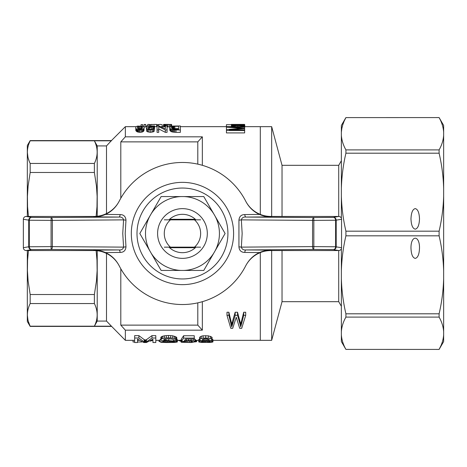 <?xml version="1.0" encoding="UTF-8"?>
<svg xmlns="http://www.w3.org/2000/svg" width="467" height="467" viewBox="0 0 467 467"><rect width="100%" height="100%" fill="white"/><g stroke="black" fill="none" stroke-linecap="round" stroke-linejoin="round"><path stroke-width="0.7" d="M131.315 233.5A51.142 51.142 0 0 1 208.031 189.211A51.142 51.142 0 0 1 208.031 277.789A51.142 51.142 0 0 1 131.315 233.5M137 233.5A45.457 45.457 0 0 1 205.188 194.132A45.457 45.457 0 0 1 205.188 272.868A45.457 45.457 0 0 1 137 233.5M195.34 247.708L169.574 247.708L195.34 247.708M169.574 219.292L195.34 219.292L169.574 219.292M271.123 250.119C266.774 250.195 262.892 251.018 259.477 252.589L244.801 252.419C241.223 252.39 239.267 250.534 238.941 246.839L238.941 220.161L241.346 219.875L312.569 220.389L312.569 246.611L241.346 247.125L242.157 233.5L241.346 219.875C241.912 217.768 243.459 216.828 245.992 217.062A2.843 1.203 89.6 0 1 244.801 214.581L259.477 214.411C262.892 215.982 266.774 216.805 271.123 216.875A3640.259 55.999 180 0 1 245.992 217.062L313.766 217.546A2.843 1.203 90.4 0 0 312.569 220.389L313.836 220.389L313.766 217.546L333.368 217.394A2.843 2.247 88.9 0 1 335.61 220.237L313.836 220.389L313.836 246.611L335.61 246.763A2.843 2.247 91.1 0 1 333.368 249.606L313.766 249.454L313.836 246.611L312.569 246.611A2.843 1.203 89.6 0 0 313.766 249.454L245.992 249.938A3640.259 55.999 -0 0 1 271.123 250.125L270.901 250.545L338.715 250.545L338.727 301.688L282.027 301.688L282.027 250.545M282.027 216.454L282.027 165.312L338.727 165.312L338.727 216.454L270.901 216.454A28.417 28.411 63.1 0 1 245.63 201.026L245.823 201.4C249.028 207.418 253.581 211.755 259.477 214.411M238.941 246.839L241.346 247.125C241.912 249.232 243.459 250.172 245.992 249.938A2.843 1.203 -89.6 0 0 244.801 252.419M93.797 216.881C98.14 216.805 102.022 215.982 105.437 214.411L120.112 214.581C123.691 214.61 125.646 216.466 125.979 220.161L125.203 233.5L125.979 246.839C125.652 250.528 123.697 252.39 120.112 252.419L105.437 252.589C102.022 251.018 98.14 250.195 93.797 250.125A3640.259 55.999 0 0 1 118.927 249.938L51.148 249.454A2.843 1.203 -89.6 0 0 52.351 246.611L52.351 220.389L123.568 219.875C123.008 217.768 121.461 216.828 118.927 217.062A3640.259 55.999 180 0 1 93.797 216.875L94.013 216.454L26.199 216.454A2.855 2.843 -170 0 0 23.35 219.292L29.304 220.237A2.843 2.247 -88.9 0 1 31.552 217.394L51.148 217.546L51.078 220.389L29.304 220.237L29.304 246.763L51.078 246.611L51.148 249.454L31.552 249.606A2.843 2.247 -91.1 0 1 29.304 246.763L28.721 246.763A2.843 2.831 80 0 0 31.552 249.606L26.199 250.545A2.855 2.843 -10 0 1 23.35 247.708L23.35 219.292M105.437 252.589C111.333 255.245 115.886 259.582 119.097 265.6L119.283 265.974A28.417 28.411 -116.9 0 0 94.013 250.545L26.199 250.545M105.437 214.411C111.269 211.802 115.822 207.465 119.091 201.4L119.283 201.026A28.417 28.411 -62.8 0 1 94.013 216.454M120.112 252.419A2.843 1.203 -90.4 0 0 118.927 249.938C121.461 250.172 123.008 249.232 123.568 247.125L51.078 246.611L51.078 220.389L52.351 220.389A2.843 1.203 -90.4 0 0 51.148 217.546L118.927 217.062A2.843 1.203 90.4 0 0 120.112 214.581M125.979 246.839L123.568 247.125L122.757 233.5L123.568 219.875L125.979 220.161M259.477 252.589C253.645 255.198 249.098 259.535 245.823 265.6A71.031 71.031 0 0 1 119.097 265.6M245.642 265.945L245.823 265.6M238.941 220.161C239.267 216.472 241.223 214.61 244.801 214.581M119.097 201.4A71.031 71.031 0 0 1 245.823 201.4M245.63 265.974A28.417 28.411 117.2 0 1 270.901 250.545M338.715 216.454A2.855 2.843 170 0 1 341.564 219.292L341.564 247.708A2.855 2.843 10 0 1 338.715 250.545L333.368 249.606A2.843 2.831 -80 0 0 336.199 246.763L336.199 220.237A2.843 2.831 -100 0 0 333.368 217.394L338.715 216.454M161.133 270.434L139.808 233.5L151.232 213.711L161.133 196.566L203.781 196.566L225.106 233.5L215.211 250.645L203.781 270.434L161.133 270.434M180.933 270.434A36.969 36.969 0 0 1 151.232 253.289M183.986 196.566A36.969 36.969 0 0 1 213.682 213.711M182.457 258.362A24.862 24.862 0 0 1 160.928 221.072A24.862 24.862 0 0 1 203.986 221.072A24.862 24.862 0 0 1 182.457 258.362M195.93 247.148A19.176 19.176 0 0 1 168.984 247.148M168.984 219.852A19.176 19.176 0 0 1 195.93 219.852M151.232 213.711A36.969 36.969 0 0 1 180.933 196.566M149.709 250.645A36.969 36.969 0 0 1 149.709 216.355M213.682 253.289A36.969 36.969 0 0 1 183.986 270.434M215.211 216.355A36.969 36.969 0 0 1 215.211 250.645M282.027 165.312L271.671 126.668L260.306 126.668L260.306 214.406L260.306 126.668L244.644 126.668M260.306 252.6L260.306 340.332L260.306 252.6M27.325 216.454L27.325 145.511L30.168 140.59L111.426 140.59L106.505 145.926L106.505 213.559M106.505 253.441L106.505 321.074L111.426 326.188L106.505 321.074L97.224 321.074L97.224 250.726M28.434 250.545L27.559 260.341L27.425 270.627L28.096 280.924L30.168 294.519L30.168 303.556C26.473 311.104 26.473 318.646 30.168 326.188L111.426 326.188L125.349 340.332L134.659 340.332M197.798 302.855L197.798 325.125L120.801 325.125A1343.442 1343.442 48.1 0 0 125.349 330.175L125.349 340.332M120.801 325.125L120.801 268.77M120.801 198.23L120.801 141.875A1343.442 1343.442 131.9 0 1 125.349 136.825L202.345 136.825L202.345 165.312M111.426 140.59L125.349 126.668L125.349 136.825M202.345 136.825A1343.442 1343.442 131.9 0 0 197.798 141.875L197.798 164.145M197.798 141.875L120.801 141.875M97.224 216.268L97.224 145.926L106.505 145.926M27.325 250.545L27.325 321.489L30.168 326.41L111.426 326.41M29.841 325.487L28.283 321.243M27.938 319.866L27.384 315.383M27.384 314.361L27.419 313.573M27.781 310.648L27.932 309.901M28.096 309.195L28.51 307.718M28.995 306.311L29.164 305.867M30.168 140.59L30.168 140.812C26.473 148.354 26.473 155.896 30.168 163.444L30.168 172.481L28.096 186.088L27.425 196.368L27.559 206.653L28.434 216.454M29.164 161.133L28.283 158.494M27.938 157.122L27.384 152.639M27.384 151.617L27.419 150.829M27.781 147.899L27.932 147.158M28.096 146.445L28.51 144.974M28.995 143.562L29.841 141.513M29.847 141.501L30.168 140.812L94.381 140.812L97.224 145.926M97.224 321.074L94.381 326.188C98.076 318.646 98.076 311.104 94.381 303.556L94.381 294.519L96.453 280.924L97.124 270.627L96.99 260.341L96.126 250.627M30.168 303.556L94.381 303.556M96.126 216.373L96.99 206.659L97.124 196.362L96.453 186.088L94.381 172.481L94.381 163.444C98.076 155.896 98.076 148.354 94.381 140.812L111.426 140.812M30.168 294.519L94.381 294.519M30.168 172.481L94.381 172.481M30.168 163.444L94.381 163.444M202.345 301.688L202.345 330.175A1343.442 1343.442 48 0 1 197.798 325.125M125.349 330.175L202.345 330.175M163.847 340.145L173.531 341.033L177.349 341.978L175.032 342.445L166.439 342.527L161.121 342.317L160.029 341.826L172.031 342.352L172.031 341.535L161.529 340.601L160.846 339.883L160.846 337.553L161.664 336.567L164.39 335.791L168.482 335.475L172.714 335.791L176.392 337.145L176.8 337.67L176.8 339.999L173.94 340.034L172.3 339.141L168.622 338.785L164.804 339.141L163.981 339.486L163.847 340.145L163.847 339.667M176.8 339.351L177.349 339.69L177.349 341.978M160.029 341.826L160.029 339.532L160.846 339.527M245.706 315.307L241.708 328.313L239.705 328.313L236.255 317.245L232.706 328.313L230.797 328.313L226.98 315.307L226.98 312.248L228.888 312.248L231.708 324.186L235.164 312.248L237.528 312.248L240.709 324.186L243.71 312.248L245.706 312.248L245.706 315.307L243.71 315.307L243.71 312.248M181.033 342.013L184.167 342.206L184.167 341.336L181.441 341.26L183.624 338.108L194.26 338.108L194.26 339.054L185.533 339.054L184.442 340.665L191.12 340.466L193.303 340.822L195.352 341.786L191.12 342.515L181.575 342.305L181.033 342.013L181.033 339.731L181.441 339.725M181.441 341.26L181.441 338.954L183.624 335.738L194.26 335.738L194.26 338.108M194.26 338.838L195.352 339.491L195.352 341.786M155.803 338.009L155.803 342.527L152.937 342.527L152.937 339.229L146.393 342.527L143.801 342.527L137.526 339.141L137.526 342.527L134.659 342.527L134.659 335.633L138.892 335.633L144.21 339.655L145.301 340.034L146.527 339.614L151.979 335.633L155.803 335.633L155.803 338.009L151.979 338.009L151.979 335.633M152.937 339.229L152.937 340.256M137.526 339.141L137.526 340.256M210.623 341.173L212.94 341.961L210.897 342.445L200.67 342.434L198.761 341.943L199.713 341.389L202.713 340.974L199.713 340.291L199.578 337.553L201.213 336.234L203.122 335.791L208.305 335.837L211.58 336.929L212.123 337.553L211.855 340.291L208.854 340.974L210.623 341.173L210.623 340.741M212.123 339.217L212.94 339.672L212.94 341.961M198.761 341.943L198.761 339.655L199.578 339.141M146.311 126.323L146.311 125.962L154.665 125.962L148.775 127.976L148.775 129.19L149.574 129.371L152.195 129.161L152.832 128.46L154.425 128.548L153.234 129.557L148.856 129.814L147.584 129.528L146.469 128.577L147.823 127.573L152.598 126.323L146.311 126.323L146.469 128.635M154.665 126.084L154.425 128.571M154.425 128.548L154.104 131.478L150.368 132.342L146.79 131.443L146.469 128.577M157.052 126.668L154.665 126.674M175.983 132.342L180.361 132.342L180.361 129.949L175.983 129.949L175.983 132.342L171.85 131.887L170.338 131.029L169.778 129.995L169.778 127.649L170.578 126.615L172.883 126.049L180.361 125.962L180.361 129.949M165.406 128.273L165.406 125.962L167.075 125.962L167.075 129.949L165.324 129.949L165.324 132.342L158.722 128.939M157.052 132.342L158.722 132.342L158.722 129.949L157.052 129.949L157.052 132.342M165.324 132.342L167.075 132.342L167.075 129.949M144.087 126.925L145.762 126.925L145.762 124.502L144.087 124.502L144.087 126.925M144.081 127.602L143.684 131.174L142.336 132.015L139.948 132.342L137.403 131.916L136.049 130.97L135.728 127.602L136.206 126.575L137.637 126.084L142.89 126.213L143.842 126.715L144.081 127.602L144.005 130.602M170.21 126.861L167.075 126.919M165.406 126.861L164.057 126.72L164.057 124.444L165.884 124.397L164.057 124.403L164.215 126.755M244.644 130.503L226.437 130.503L226.437 132.914L244.644 132.914L244.644 129.855L229.151 129.855L244.644 128.571L244.644 129.855M164.53 340.361L164.53 339.258M165.89 340.566L165.89 338.949M168.756 340.729L168.756 338.791M173.531 341.033L173.531 339.69M175.166 341.26L175.166 340.023M176.392 341.488L176.392 340.005M177.075 341.739L177.075 339.451M162.89 341.803L162.89 340.933M163.164 342.031L163.164 340.968M163.713 342.177L163.713 341.033M164.53 342.276L164.53 341.108M165.756 342.34L165.756 341.214M167.256 342.375L167.256 341.295M169.165 342.387L169.165 341.395M170.665 342.387L170.665 341.47M172.031 342.352L172.983 342.305L172.983 341.616M172.983 342.305L173.8 342.223L173.8 341.721M173.8 342.223L174.214 341.838M174.214 342.13L174.483 341.996L173.94 341.739L172.031 341.535M160.846 339.883L160.981 337.098M160.981 339.445L161.664 338.919L161.664 336.567M161.664 338.919L162.755 338.499L162.755 336.141M162.755 338.499L164.39 338.161L164.39 335.791M164.39 338.161L166.305 337.956L166.305 335.58M166.305 337.956L168.482 337.857L168.482 335.475M168.482 337.857L170.665 337.956L170.665 335.58M170.665 337.956L172.714 338.161L172.714 335.791M172.714 338.161L174.349 338.552L174.349 336.187M174.349 338.552L175.574 338.966L175.574 336.614M175.574 338.966L176.392 339.486L176.392 337.145M176.392 339.486L176.8 339.999M226.98 315.307L228.888 315.307L231.708 326.853L232.432 324.711L232.432 321.979M232.163 325.446L232.163 322.738M232.432 324.711L235.164 315.307L235.164 312.248M237.528 312.248L237.528 315.307L235.164 315.307M237.528 315.307L239.618 322.633L239.618 319.837M239.618 322.633L240.254 324.933L240.254 322.212M240.254 324.933L240.709 326.853L240.709 324.186M240.709 326.853L241.071 323.03M241.071 325.733L241.433 321.594M241.433 324.337L243.71 315.307M228.888 315.307L228.888 312.248M231.072 324.565L231.072 321.827M231.346 325.733L231.346 323.03M231.708 326.853L231.708 324.186M134.659 341.99L133.031 341.99L133.031 340.332M141.764 341.99L137.526 341.99M181.033 341.307L178.061 340.332M195.212 341.891L195.801 341.844L195.801 340.332M195.801 341.844L196.595 341.657L196.595 340.332M196.595 341.657L196.916 340.332M183.759 341.978L183.759 341.324M184.167 342.206L187.851 342.416L187.851 340.892M186.351 342.404L186.351 340.968M185.125 342.34L185.125 341.114M187.851 342.416L189.62 342.393L189.62 340.963M189.62 342.393L191.26 342.305L191.26 341.155M191.26 342.305L192.211 342.13L192.211 341.488L191.394 341.173L187.985 340.887L184.167 341.336M192.211 342.13L192.62 341.826L192.211 341.488M183.624 338.108L183.624 335.738M186.351 340.431L186.351 339.054M188.534 340.326L188.534 339.054M191.12 340.466L191.12 339.054M193.303 340.822L193.303 339.054M194.803 341.313L194.803 339.013M134.659 338.009L138.892 338.009L144.21 341.943L145.301 342.317L145.71 342.165L145.71 339.883M145.301 342.317L145.301 340.034M144.893 342.177L144.893 339.894M145.71 342.165L146.527 341.902L146.527 339.614M146.527 341.902L151.979 338.009M138.892 338.009L138.892 335.633M144.21 341.943L144.21 339.655M199.578 339.883L199.987 339.229L199.987 336.882M199.987 339.229L201.213 338.598L201.213 336.234M201.213 338.598L203.122 338.161L203.122 335.791M203.122 338.161L205.713 338.009L205.713 335.633M205.713 338.009L208.305 338.207L208.305 335.837M208.305 338.207L210.354 338.645L210.354 336.281M210.354 338.645L211.58 339.276L211.58 336.929M211.58 339.276L212.123 339.883M211.855 341.412L211.855 340.291M212.672 341.698L212.672 339.404M198.895 341.675L198.895 339.381M199.713 341.389L199.713 340.291M200.944 341.149L200.944 340.758M203.262 339.141L202.445 339.486L202.445 340.221L204.353 340.7L208.44 340.501L209.397 339.883L207.214 338.873L204.353 338.873L203.262 339.141L203.262 340.501M202.579 341.465L201.487 341.961L202.579 342.317L207.488 342.393L210.214 341.961L207.354 341.284L203.945 341.284L202.579 341.465L202.579 342.317M201.896 342.223L201.896 341.681M203.53 342.375L203.53 341.342M204.622 342.404L204.622 341.254M205.854 342.416L205.854 341.208M207.488 342.393L207.488 341.301M208.988 342.317L208.988 341.5M209.806 342.177L209.806 341.721M202.445 340.221L202.445 339.486M204.353 340.7L204.353 338.873M205.854 340.729L205.854 338.785M207.214 340.7L207.214 338.873M208.44 340.501L208.44 339.2M209.123 340.256L209.123 339.486M160.029 341.57L159.049 341.476L159.049 340.332M150.321 341.143L152.645 340.332M141.921 128.851L139.948 128.524L137.952 128.863M174.868 128.618L178.692 128.618L178.692 126.3L174.868 126.3L174.868 128.618L172.615 128.886M149.889 127.602L149.889 129.394M154.507 126.213L154.507 128.524M154.186 126.399L154.186 128.536M153.631 126.615L153.631 128.507M152.756 126.843L152.756 128.647M151.559 127.152L151.559 129.324M148.775 127.976L148.302 128.297L148.302 128.921L148.775 129.19M148.302 128.297L148.302 128.921M154.104 129.096L154.104 131.478M153.234 129.557L153.234 131.951M152.038 129.849L152.038 132.243M150.368 129.949L150.368 132.342M148.856 129.814L148.856 132.208M147.584 129.528L147.584 131.916M146.79 129.067L146.79 131.443M149.498 125.962L149.498 124.642L156.661 124.438L156.661 126.668M150.771 124.642L150.771 125.962M149.498 124.642L154.951 124.397M149.498 124.438L147.747 124.438L147.747 125.962M151.699 124.438L151.092 124.473M175.983 129.949L174.711 129.914L174.711 132.313M174.711 129.914L173.677 129.849L173.677 132.243M173.677 129.849L172.72 129.686L172.72 132.079M172.72 129.686L171.85 129.499L171.85 131.887M171.85 129.499L170.975 129.096L170.975 131.478M170.975 129.096L170.338 128.659L170.338 131.029M170.338 128.659L169.935 128.162L169.935 130.521M169.935 128.162L169.778 127.649M174.868 126.3L171.85 126.931L171.447 127.649L172.165 128.688L173.759 129.219L178.692 129.341M173.998 126.341L173.998 128.659M173.356 126.399L173.356 128.717M172.802 126.516L172.802 128.834M172.247 126.674L172.247 128.723M171.85 126.931L171.85 128.372M171.611 127.24L171.611 128.022M165.406 128.834L158.879 125.962L157.052 125.962L157.052 129.949M165.324 129.949L158.722 126.615L158.722 129.949M157.373 124.666L160.263 124.397L157.373 124.666L157.373 125.962M160.263 124.397L162.23 124.753L162.23 126.668M158.57 124.666L158.57 125.962M145.762 124.648L144.087 124.648M144.005 128.244L143.13 129.248L143.13 131.63M143.684 128.804L143.684 131.174M143.13 129.248L142.336 129.622L142.336 132.015M142.336 129.622L141.297 129.849L141.297 132.243M141.297 129.849L139.948 129.949L139.948 132.342M139.948 129.949L138.991 129.879L138.991 132.278M138.991 129.879L138.115 129.75L138.115 132.143M138.115 129.75L137.403 129.528L137.403 131.916M137.403 129.528L136.843 129.277L136.843 131.665M136.843 129.277L136.446 128.95L136.446 131.326M136.446 128.95L136.049 128.6L136.049 130.97M136.049 128.6L135.809 128.133L135.809 130.491M135.809 128.133L135.728 127.602M137.561 128.46L138.991 129.312L140.981 129.341L142.336 128.46L142.493 127.602L141.775 126.434L138.991 126.265L137.561 126.82L137.561 128.46L137.561 126.82M142.336 126.82L142.336 128.46M141.775 126.434L141.775 128.752M140.981 126.265L140.981 128.577M139.948 126.213L139.948 128.524M138.991 126.265L138.991 128.577M138.115 126.434L138.115 128.752M142.739 126.183L142.739 124.648L141.063 124.648L141.063 125.973M141.063 124.648L142.739 124.648M144.087 126.475L143.369 126.458M143.369 126.271L142.89 126.213M168.669 124.543L171.617 124.444L171.617 126.248M171.617 124.444L164.215 124.479M164.536 124.526L164.536 126.796M171.22 124.508L171.22 126.364M170.344 124.578L170.344 126.773M169.229 124.631L169.229 126.907M167.799 124.648L167.799 126.925M166.842 124.636L166.842 125.962M165.884 124.613L165.884 125.962M165.172 124.566L165.172 126.843M164.057 124.403L163.578 124.426L163.578 126.668M163.578 124.426L163.421 126.668M171.617 124.479L171.774 126.213M226.437 130.503L226.437 129.563L242.04 128.297L226.437 127.17L226.437 126.615L244.644 126.615L244.644 128.098L229.379 127.024L244.644 127.024M226.437 127.17L226.437 129.505M239.104 128.075L239.104 128.513M244.644 128.571L244.644 128.098M244.644 124.625L239.67 124.485L244.644 124.864L237.861 125.284L237.861 124.531L231.41 124.771L237.861 125.284M244.644 124.788L237.861 124.531M231.41 124.771L234.58 124.514M234.58 124.461L231.41 124.607M231.41 124.415L244.644 124.397M244.871 126.668L244.644 124.496M240.131 124.415L239.343 124.426M231.41 124.683L226.437 124.683L226.437 126.615M235.934 125.442L234.58 125.343L235.934 125.442M244.644 125.086L239.67 125.43L244.644 125.845L244.644 124.864M234.58 125.343L231.41 124.887M231.41 125.121L231.41 125.798L234.58 125.535M244.644 126.615L244.644 125.845M244.644 126.224L237.861 125.588L237.861 126.615M237.861 125.588L231.41 126.178L231.41 126.615M231.41 126.178L231.41 125.798M200.606 247.183L194.488 247.136A18.184 18.184 0 0 0 194.488 219.864L170.432 219.864A18.184 18.184 0 0 0 170.432 247.136L194.488 247.136M170.432 247.136L164.308 247.183M164.308 219.817L170.432 219.864M194.488 219.864L200.606 219.817M439.103 349.421L345.913 349.398L439.103 349.421L443.65 341.546L443.65 125.454L439.103 117.579L345.913 117.602L439.103 117.579M439.103 149.901L345.913 149.901C343.222 145.109 341.704 140.258 341.365 135.36L341.365 188.306C341.704 176.473 343.222 164.769 345.913 153.194L439.103 153.194L439.103 149.901C441.8 145.109 443.311 140.258 443.65 135.36M443.65 132.143C443.311 127.246 441.8 122.395 439.103 117.602M341.826 128.46L341.365 132.143C341.704 127.246 343.222 122.395 345.913 117.602L344.121 121.227M345.913 117.579L341.365 125.454L341.365 135.36M440.883 345.796L439.103 349.398C441.8 344.605 443.311 339.754 443.65 334.857M345.913 313.806C343.222 302.231 341.704 290.527 341.365 278.694L341.365 331.64C341.704 326.742 343.222 321.891 345.913 317.099L345.913 313.806L439.103 313.806C441.8 302.231 443.311 290.527 443.65 278.694M345.913 317.099L439.103 317.099L439.103 313.806M443.65 331.64C443.311 326.742 441.8 321.891 439.103 317.099M344.103 121.262L342.766 124.794M342.76 124.812L341.838 128.407M443.65 270.936C443.311 259.103 441.8 247.399 439.103 235.823L439.103 231.177C441.8 219.595 443.311 207.891 443.65 196.064M341.365 248.753L341.365 270.936C341.704 259.103 343.222 247.399 345.913 235.823L439.103 235.823M341.365 270.936L341.365 278.694M415.239 258.403C412.653 257.784 411.234 254.352 410.978 248.117C410.767 234.901 419.705 234.901 419.5 248.117C419.243 254.352 417.819 257.784 415.239 258.403M443.65 188.306C443.311 176.473 441.8 164.769 439.103 153.194M341.365 331.64L341.365 341.546L345.913 349.421M345.913 349.398C343.222 344.605 341.704 339.754 341.365 334.857M345.913 149.901L345.913 153.194M439.103 231.177L345.913 231.177L345.913 235.823M341.365 188.306L341.365 218.247M345.913 231.177C343.222 219.595 341.704 207.891 341.365 196.064M415.239 229.174C412.653 228.55 411.234 225.123 410.978 218.883C411.234 212.648 412.653 209.216 415.239 208.597C417.819 209.216 419.243 212.648 419.5 218.883C419.243 225.123 417.819 228.55 415.239 229.174M271.671 250.545L271.671 340.332L212.94 340.332M271.671 126.668L271.671 216.454M341.564 247.708L335.61 246.763L335.61 220.237L341.564 219.292M270.901 216.454L271.123 216.875M23.35 247.708L28.721 246.763L28.721 220.237A2.843 2.831 100 0 1 31.552 217.394L26.199 216.454M94.013 250.545L93.797 250.125M137.526 340.332L138.903 340.332M151.577 340.332L152.937 340.332M155.803 340.332L160.029 340.332M177.349 340.332L181.033 340.332M195.352 340.332L198.761 340.332M125.349 126.668L136.13 126.668M143.76 126.668L144.087 126.668M145.762 126.668L146.311 126.668M160.846 126.668L164.057 126.668M180.361 126.668L226.437 126.668M168.575 124.397L165.867 124.397M231.936 124.397L231.41 124.397M338.727 301.688L341.365 306.264M338.727 165.312L341.365 160.736M282.027 301.688L271.671 340.332"/></g></svg>
